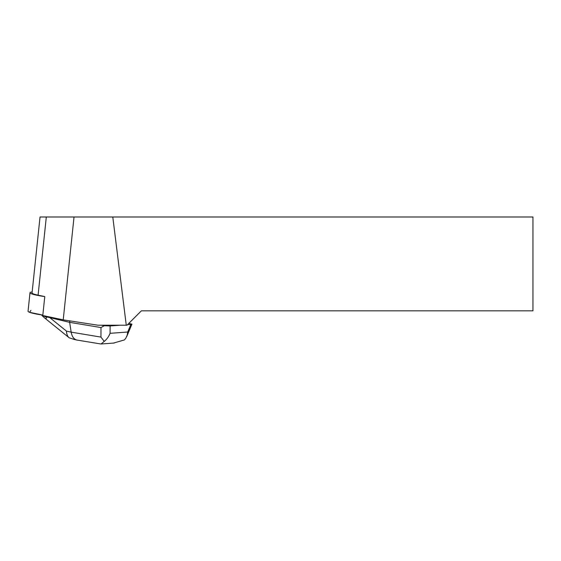 <?xml version="1.0" encoding="UTF-8"?>
<svg xmlns="http://www.w3.org/2000/svg" width="561" height="561" viewBox="0 0 561 561"><rect width="100%" height="100%" fill="white"/><g stroke="black" fill="none" stroke-linecap="round" stroke-linejoin="round"><path stroke-width="0.84" d="M38.092 295.177L46.311 216.995L40.034 216.995L32.047 292.968A21.325 2.216 6 0 0 38.092 295.177L44.775 296.594A23.387 2.433 -174 0 1 29.992 292.751L28.05 311.257A23.387 2.433 6 0 0 42.832 315.1L29.516 312.295L30.911 310.408M29.992 292.751A23.387 2.433 -174 0 1 32.152 291.972M63.218 319.854L97.958 325.212L126.267 325.212L112.789 216.995L74.031 216.995L63.218 319.854L42.783 315.534L44.775 296.594M112.789 216.995L532.95 216.995L532.95 310.843L141.379 310.843L127.01 325.212L126.267 325.212M46.311 216.995L74.031 216.995M120.285 325.212L110.11 325.962L110.075 333.318C108.778 336.579 106.828 339.279 104.227 341.411L101.022 344.005L76.843 340.036C73.856 339.209 71.962 336.579 71.163 332.147L100.945 337.098L100.987 327.554L69.641 322.344L69.795 320.871M100.987 327.554L104.325 325.738L101.197 325.212M113.567 343.073L124.409 339.924L125.762 338.332L127.235 335.078L127.698 332.021L130.881 324.433L127.543 324.679M128.855 323.367L131.919 324.181L126.744 336.523M46.605 317.245L41.809 315.31L44.053 317.491C45.686 318.795 46.535 318.711 46.605 317.245L46.984 316.425M46.928 316.944L69.641 322.344L71.163 332.147L66.493 331.123C66.584 334.132 67.481 336.355 69.171 337.778L74.361 339.489M104.325 325.738L110.11 325.962M130.881 324.433L131.919 324.181M41.507 314.903L41.809 315.31M100.945 337.098L104.227 341.411M110.075 333.318L127.698 332.021M50.399 318.122L66.493 331.123M114.255 343.023L101.022 343.998M76.843 340.036L74.22 339.461M44.053 317.491L69.143 337.757"/></g></svg>
